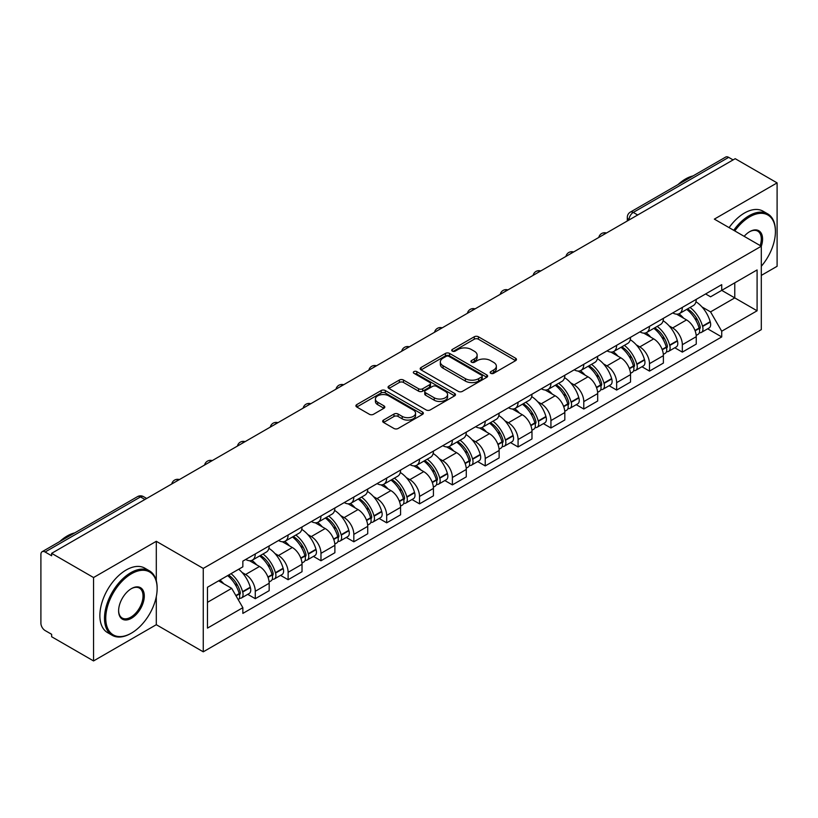 <?xml version="1.0" encoding="UTF-8"?>
<svg xmlns="http://www.w3.org/2000/svg" width="818" height="818" viewBox="0 0 818 818"><rect width="100%" height="100%" fill="white"/><g stroke="black" fill="none" stroke-linecap="round" stroke-linejoin="round"><path stroke-width="1.23" d="M490.769 373.315A2.045 1.186 0 0 0 493.663 373.315L515.626 360.636A2.924 1.687 0 0 0 516.475 359.439A2.924 1.687 0 0 0 515.626 358.253L478.418 336.771A2.924 1.687 0 0 0 474.276 336.771L452.323 349.45A2.045 1.186 0 0 0 451.72 350.288A2.045 1.186 0 0 0 452.323 351.116A2.045 1.186 0 0 0 455.217 351.116L458.06 349.48A9.356 5.399 0 0 1 471.28 349.48L474.389 351.27A9.356 5.399 0 0 1 477.129 355.084A9.356 5.399 0 0 1 474.389 358.908L471.546 360.544A2.045 1.186 0 0 0 470.943 361.382A2.045 1.186 0 0 0 471.546 362.221A2.045 1.186 0 0 0 474.44 362.221L477.283 360.574A9.356 5.399 0 0 1 490.503 360.574L493.612 362.364A9.356 5.399 0 0 1 496.352 366.188A9.356 5.399 0 0 1 493.612 370.002L490.769 371.648A2.045 1.186 0 0 0 490.166 372.476A2.045 1.186 0 0 0 490.769 373.315L490.769 371.648M383.54 420.063A2.924 1.687 0 0 0 382.681 421.26A2.924 1.687 0 0 0 383.54 422.456L393.979 428.479A2.924 1.687 0 0 0 398.11 428.479L422.507 414.399A2.924 1.687 0 0 0 423.356 413.202A2.924 1.687 0 0 0 422.507 412.016L385.298 390.534A2.924 1.687 0 0 0 381.157 390.534L356.771 404.613A2.924 1.687 0 0 0 355.912 405.81A2.924 1.687 0 0 0 356.771 406.996L369.378 414.276A2.924 1.687 0 0 0 373.509 414.276L383.949 408.254A2.924 1.687 0 0 0 384.808 407.057A2.924 1.687 0 0 0 383.949 405.861L377.701 402.251A7.822 4.519 0 0 1 375.411 399.061A7.822 4.519 0 0 1 380.237 394.889A7.822 4.519 0 0 1 388.754 395.871L413.254 410.012A7.822 4.519 0 0 1 415.544 413.202A7.822 4.519 0 0 1 410.718 417.374A7.822 4.519 0 0 1 402.19 416.393L398.11 414.041A2.924 1.687 0 0 0 393.979 414.041L383.54 420.063L383.54 422.456M203.263 568.418L156.299 541.301L93.549 577.539L51.636 553.336L735.198 158.692L777.1 182.884L714.349 219.122L761.302 246.228L203.263 568.418L203.263 651.823L761.302 329.634L761.302 246.228A18.17 10.491 -60 0 0 749.728 231.637L749.728 231.637A18.17 10.491 -60 0 0 744.155 236.33M458.264 391.362A2.924 1.687 0 0 0 462.395 391.362L486.782 377.282A2.924 1.687 0 0 0 487.64 376.096A2.924 1.687 0 0 0 486.782 374.9L449.583 353.417A2.924 1.687 0 0 0 445.442 353.417L421.055 367.497A2.924 1.687 0 0 0 420.196 368.693A2.924 1.687 0 0 0 421.055 369.889L458.264 391.362M414.746 373.754A2.045 1.186 0 0 1 416.822 374.051L416.822 371.617L454.644 393.458A2.924 1.687 0 0 1 455.503 394.644A2.924 1.687 0 0 1 454.644 395.84L430.258 409.92A2.924 1.687 0 0 1 426.117 409.92L388.918 388.438L388.918 386.055A2.924 1.687 0 0 0 388.059 387.251A2.924 1.687 0 0 0 388.918 388.438M388.918 386.055L399.348 380.033A2.924 1.687 0 0 1 403.489 380.033L418.571 388.744A2.924 1.687 0 0 0 422.712 388.744L429.634 384.746A2.924 1.687 0 0 0 430.493 383.55A2.924 1.687 0 0 0 429.634 382.354L413.928 373.284A2.045 1.186 0 0 1 413.325 372.456A2.045 1.186 0 0 1 414.593 371.362A2.045 1.186 0 0 1 416.822 371.617M93.549 577.539L93.549 660.934L51.636 636.741L51.636 634.308L45.113 630.545A5.961 3.436 -120 0 1 40.9 623.244L40.9 554.43A5.961 3.436 -120 0 1 42.137 551.71L137.526 496.628A5.961 3.436 60 0 1 140.502 496.925L45.113 552.007A5.961 3.436 -120 0 0 42.137 551.71M761.302 275.41L777.1 266.29L777.1 182.884M93.549 660.934L156.299 624.707L203.263 651.823M51.636 553.336L51.636 555.77L45.113 552.007M637.692 214.981L633.275 212.435A5.961 3.436 60 0 0 630.289 212.138L725.689 157.066A5.961 3.436 60 0 1 728.664 157.353L633.275 212.435A5.961 3.436 120 0 0 629.062 219.725L629.062 219.97M733.092 159.909L728.664 157.353M682.335 307.384A13.701 7.914 60 0 1 679.502 313.539L693.398 305.513A13.701 7.914 -120 0 0 696.23 299.357M669.144 325.912L672.652 327.936A13.701 7.914 60 0 1 682.335 344.715L696.241 336.689A13.701 7.914 -120 0 0 686.547 319.91L676.598 314.163M696.241 336.689L696.241 344.102L682.335 352.129L674.799 347.773M679.502 313.539A13.701 7.914 60 0 1 672.754 312.916M682.335 344.715L682.335 352.129M649.482 326.351A13.701 7.914 60 0 1 646.649 332.497L660.545 324.48A13.701 7.914 -120 0 0 663.388 318.325M641.946 366.74L649.482 371.096L663.388 363.069L663.388 355.656A13.701 7.914 -120 0 0 653.694 338.877L643.746 333.13M646.649 332.497A13.701 7.914 60 0 1 639.901 331.883M636.292 344.879L639.799 346.904A13.701 7.914 60 0 1 649.482 363.673L649.482 371.096M616.639 345.319A13.701 7.914 60 0 1 613.797 351.464L627.692 343.448A13.701 7.914 -120 0 0 630.535 337.292M609.103 385.707L616.639 390.063L630.535 382.037L630.535 374.624A13.701 7.914 -120 0 0 620.852 357.844L610.903 352.098M613.797 351.464A13.701 7.914 60 0 1 607.058 350.85M603.449 363.846L606.946 365.861A13.701 7.914 60 0 1 616.639 382.64L616.639 390.063M583.786 364.286A13.701 7.914 60 0 1 580.944 370.431L594.85 362.415A13.701 7.914 -120 0 0 597.682 356.259M576.25 404.675L583.786 409.031L597.682 401.004L597.682 393.581A13.701 7.914 -120 0 0 587.999 376.812L578.05 371.065M580.944 370.431A13.701 7.914 60 0 1 574.205 369.818M570.596 382.804L574.093 384.828A13.701 7.914 60 0 1 583.786 401.607L583.786 409.031M550.933 383.253A13.701 7.914 60 0 1 548.101 389.399L561.997 381.372A13.701 7.914 -120 0 0 564.829 375.227M543.397 423.642L550.933 427.988L564.829 419.971L564.829 412.548A13.701 7.914 -120 0 0 555.146 395.769L545.197 390.033M548.101 389.399A13.701 7.914 60 0 1 541.352 388.785M537.743 401.771L541.25 403.795A13.701 7.914 60 0 1 550.933 420.575L550.933 427.988M518.08 402.221A13.701 7.914 60 0 1 515.248 408.366L529.144 400.339A13.701 7.914 -120 0 0 531.976 394.194M510.544 442.61L518.08 446.955L531.976 438.939L531.976 431.515A13.701 7.914 -120 0 0 522.293 414.736L512.344 409M515.248 408.366A13.701 7.914 60 0 1 508.499 407.753M504.89 420.738L508.397 422.763A13.701 7.914 60 0 1 518.08 439.542L518.08 446.955M485.227 421.188A13.701 7.914 60 0 1 482.395 427.333L496.291 419.307A13.701 7.914 -120 0 0 499.133 413.162M477.692 461.577L485.227 465.923L499.133 457.906L499.133 450.483A13.701 7.914 -120 0 0 489.44 433.704L479.491 427.967M482.395 427.333A13.701 7.914 60 0 1 475.647 426.72M472.037 439.706L475.544 441.73A13.701 7.914 60 0 1 485.227 458.509L485.227 465.923M452.385 440.145A13.701 7.914 60 0 1 449.542 446.301L463.438 438.274A13.701 7.914 -120 0 0 466.28 432.129M444.839 480.544L452.385 484.89L466.28 476.863L466.28 469.45A13.701 7.914 -120 0 0 456.587 452.671L446.648 446.925M449.542 446.301A13.701 7.914 60 0 1 442.804 445.677M439.184 458.673L442.691 460.698A13.701 7.914 60 0 1 452.385 477.477L452.385 484.89M419.532 459.113A13.701 7.914 60 0 1 416.689 465.268L430.595 457.242A13.701 7.914 -120 0 0 433.428 451.096M411.996 499.512L419.532 503.857L433.428 495.831L433.428 488.418A13.701 7.914 -120 0 0 423.744 471.638L413.796 465.892M416.689 465.268A13.701 7.914 60 0 1 409.951 464.644M406.341 477.64L409.838 479.665A13.701 7.914 60 0 1 419.532 496.444L419.532 503.857M386.679 478.08A13.701 7.914 60 0 1 383.836 484.236L397.742 476.209A13.701 7.914 -120 0 0 400.575 470.064M379.143 518.469L386.679 522.825L400.575 514.798L400.575 507.385A13.701 7.914 -120 0 0 390.892 490.606L380.943 484.859M383.836 484.236A13.701 7.914 60 0 1 377.098 483.612M373.489 496.608L376.996 498.632A13.701 7.914 60 0 1 386.679 515.412L386.679 522.825M353.826 497.047A13.701 7.914 60 0 1 350.994 503.203L364.889 495.176A13.701 7.914 -120 0 0 367.722 489.021M346.29 537.436L353.826 541.792L367.722 533.765L367.722 526.352A13.701 7.914 -120 0 0 358.039 509.573L348.09 503.827M350.994 503.203A13.701 7.914 60 0 1 344.245 502.579M340.636 515.575L344.143 517.6A13.701 7.914 60 0 1 353.826 534.379L353.826 541.792M320.973 516.015A13.701 7.914 60 0 1 318.141 522.16L332.036 514.144A13.701 7.914 -120 0 0 334.879 507.988M313.437 556.404L320.973 560.759L334.879 552.733L334.879 545.32A13.701 7.914 -120 0 0 325.186 528.54L315.237 522.794M318.141 522.16A13.701 7.914 60 0 1 311.392 521.547M307.783 534.543L311.29 536.567A13.701 7.914 60 0 1 320.973 553.336L320.973 560.759M288.12 534.982A13.701 7.914 60 0 1 285.288 541.127L299.184 533.111A13.701 7.914 -120 0 0 302.026 526.956M280.584 575.371L288.12 579.727L302.026 571.7L302.026 564.287A13.701 7.914 -120 0 0 292.333 547.508L282.384 541.761M285.288 541.127A13.701 7.914 60 0 1 278.539 540.514M274.93 553.51L278.437 555.524A13.701 7.914 60 0 1 288.12 572.303L288.12 579.727M255.277 553.95A13.701 7.914 60 0 1 252.435 560.095L266.331 552.078A13.701 7.914 -120 0 0 269.173 545.923M247.742 594.338L255.277 598.694L269.173 590.668L269.173 583.244A13.701 7.914 -120 0 0 259.49 566.475L249.541 560.729M252.435 560.095A13.701 7.914 60 0 1 245.697 559.481M242.087 572.477L245.584 574.492A13.701 7.914 60 0 1 255.277 591.271L255.277 598.694M705.607 293.948L710.556 296.811L757.09 269.94L734.769 282.824L734.769 297.905L710.556 311.883L701.997 306.944M207.475 602.334L231.688 588.357L242.854 607.682L207.475 628.112L207.475 587.263L242.854 566.833L242.854 561.117L721.721 284.654L721.721 290.359L757.09 310.789L721.721 331.218L710.556 311.883M757.09 269.94L757.09 310.789M242.854 607.682L242.854 613.398L721.721 336.934L721.721 331.218M156.299 541.301L156.299 580.729M156.299 596.619L156.299 624.707M231.688 588.357L218.631 580.821M707.652 328.805L721.721 336.934M491.587 373.601L493.612 372.435A9.356 5.399 0 0 0 496.352 368.621L496.352 366.188M477.129 355.084L477.129 357.517A9.356 5.399 0 0 1 474.389 361.341L472.364 362.507M515.585 360.656L478.418 339.204A2.924 1.687 0 0 0 474.276 339.204L453.141 351.413M486.782 374.9L486.782 377.282L449.583 355.85A2.924 1.687 0 0 0 445.442 355.85L421.096 369.91M481.618 376.924A2.045 1.186 0 0 0 482.221 376.096A2.045 1.186 0 0 0 481.618 375.257L448.959 356.403A2.045 1.186 0 0 0 446.066 356.403L443.07 358.131A9.356 5.399 0 0 0 440.329 361.945A9.356 5.399 0 0 0 443.07 365.769L465.391 378.652A9.356 5.399 0 0 0 478.622 378.652L481.618 376.924L481.618 379.358A2.045 1.186 0 0 0 482.221 378.519L482.221 376.096M440.329 361.945L440.329 364.378A9.356 5.399 0 0 0 443.07 368.202L443.07 365.769M481.618 379.358L478.622 381.086A9.356 5.399 0 0 1 465.391 381.086L443.07 368.202M388.949 388.468L399.348 382.456L399.348 380.033M430.493 383.55L430.493 385.984A2.924 1.687 0 0 1 429.634 387.17L422.712 391.168A2.924 1.687 0 0 1 418.571 391.168L403.489 382.456A2.924 1.687 0 0 0 399.348 382.456M416.822 374.051L454.603 395.861M434.235 397.783A7.822 4.519 0 0 0 442.753 398.755A7.822 4.519 0 0 0 447.579 394.593A7.822 4.519 0 0 0 445.289 391.393L436.659 386.413A2.924 1.687 0 0 0 432.528 386.413L425.605 390.411A2.924 1.687 0 0 0 424.746 391.607A2.924 1.687 0 0 0 425.605 392.793L434.235 397.783L434.235 400.217A7.822 4.519 0 0 0 442.753 401.188A7.822 4.519 0 0 0 447.579 397.016L447.579 394.593M424.746 391.607L424.746 394.041A2.924 1.687 0 0 0 425.605 395.227L425.605 392.793M434.235 400.217L425.605 395.227M415.544 413.202L415.544 415.636A7.822 4.519 0 0 1 410.718 419.808A7.822 4.519 0 0 1 402.19 418.826L398.11 416.474A2.924 1.687 0 0 0 393.979 416.474L383.581 422.477M375.411 399.061L375.411 401.495A7.822 4.519 0 0 0 377.701 404.685L377.701 402.251M383.918 408.274L377.701 404.685M422.466 414.419L385.298 392.967A2.924 1.687 0 0 0 381.157 392.967L356.812 407.027M687.509 308.907A18.763 10.828 60 0 1 687.601 308.969A18.763 10.828 60 0 1 699.942 325.799L700.055 326.188A3.65 2.106 60 0 1 699.482 329.051A3.65 2.106 60 0 1 699.4 329.102M686.691 309.388A22.638 13.068 60 0 1 699.124 328.059L699.237 328.447A7.515 4.346 60 0 1 698.051 334.358L696.179 335.431M699.339 332.691A7.515 4.346 -120 0 0 701.415 332.405A7.515 4.346 -120 0 0 702.601 326.505L702.498 326.116A22.638 13.068 -120 0 0 690.055 307.445M695.954 301.77A22.638 13.068 60 0 1 710.177 321.678L710.29 322.067A7.515 4.346 60 0 1 709.104 327.967L701.415 332.405M678.971 313.795A22.638 13.068 60 0 1 683.695 318.263M694.697 318.294L697.58 319.961M654.656 327.875A18.763 10.828 60 0 1 654.748 327.936A18.763 10.828 60 0 1 667.099 344.767L667.202 345.155A3.65 2.106 60 0 1 666.629 348.018A3.65 2.106 60 0 1 666.547 348.069M653.838 328.355A22.638 13.068 60 0 1 666.271 347.026L666.384 347.415A7.515 4.346 60 0 1 665.198 353.325L663.326 354.399M666.486 351.658A7.515 4.346 -120 0 0 668.562 351.372A7.515 4.346 -120 0 0 669.758 345.472L669.645 345.084A22.638 13.068 -120 0 0 657.202 326.402M663.101 320.728A22.638 13.068 60 0 1 677.335 340.646L677.437 341.034A7.515 4.346 60 0 1 676.251 346.934L668.562 351.372M646.118 332.762A22.638 13.068 60 0 1 650.842 337.231M661.844 337.261L664.737 338.928M621.803 346.842A18.763 10.828 60 0 1 621.905 346.904A18.763 10.828 60 0 1 634.247 363.734L634.359 364.122A3.65 2.106 60 0 1 633.776 366.985A3.65 2.106 60 0 1 633.694 367.037M620.985 347.323A22.638 13.068 60 0 1 633.418 365.994L633.531 366.382A7.515 4.346 60 0 1 632.345 372.282L630.473 373.366M633.633 370.626A7.515 4.346 -120 0 0 635.719 370.339A7.515 4.346 -120 0 0 636.905 364.439L636.793 364.051A22.638 13.068 -120 0 0 624.359 345.37M630.249 339.695A22.638 13.068 60 0 1 644.482 359.613L644.594 360.002A7.515 4.346 60 0 1 643.398 365.902L635.719 370.339M613.265 351.73A22.638 13.068 60 0 1 617.989 356.188M629.001 356.229L631.885 357.885M588.95 365.81A18.763 10.828 60 0 1 589.052 365.861A18.763 10.828 60 0 1 601.394 382.701L601.506 383.09A3.65 2.106 60 0 1 600.923 385.953A3.65 2.106 60 0 1 600.841 385.994M588.132 366.28A22.638 13.068 60 0 1 600.576 384.961L600.678 385.35A7.515 4.346 60 0 1 599.492 391.249L597.621 392.333M600.78 389.593A7.515 4.346 -120 0 0 602.866 389.307A7.515 4.346 -120 0 0 604.052 383.407L603.94 383.018A22.638 13.068 -120 0 0 591.506 364.337M597.396 358.662A22.638 13.068 60 0 1 611.629 378.581L611.741 378.969A7.515 4.346 60 0 1 610.555 384.869L602.866 389.307M580.412 370.697A22.638 13.068 60 0 1 585.136 375.155M596.148 375.186L599.032 376.853M556.107 384.777A18.763 10.828 60 0 1 556.199 384.828A18.763 10.828 60 0 1 568.541 401.669L568.653 402.057A3.65 2.106 60 0 1 568.081 404.92A3.65 2.106 60 0 1 567.999 404.961M555.279 385.247A22.638 13.068 60 0 1 567.723 403.928L567.835 404.317A7.515 4.346 60 0 1 566.639 410.217L564.778 411.301M567.927 408.56A7.515 4.346 -120 0 0 570.013 408.274A7.515 4.346 -120 0 0 571.199 402.374L571.087 401.986A22.638 13.068 -120 0 0 558.653 383.305M564.543 377.63A22.638 13.068 60 0 1 578.776 397.548L578.888 397.937A7.515 4.346 60 0 1 577.702 403.836L570.013 408.274M547.559 389.665A22.638 13.068 60 0 1 552.293 394.123M563.295 394.153L566.179 395.82M523.254 403.744A18.763 10.828 60 0 1 523.346 403.795A18.763 10.828 60 0 1 535.688 420.636L535.8 421.025A3.65 2.106 60 0 1 535.228 423.888A3.65 2.106 60 0 1 535.146 423.928M522.436 404.215A22.638 13.068 60 0 1 534.87 422.896L534.982 423.284A7.515 4.346 60 0 1 533.796 429.184L531.925 430.268M535.074 427.528A7.515 4.346 -120 0 0 537.16 427.241A7.515 4.346 -120 0 0 538.346 421.331L538.244 420.943A22.638 13.068 -120 0 0 525.8 402.272M531.7 396.597A22.638 13.068 60 0 1 545.923 416.505L546.035 416.894A7.515 4.346 60 0 1 544.849 422.804L537.16 427.241M514.716 408.632A22.638 13.068 60 0 1 519.44 413.09M530.442 413.121L533.326 414.787M761.302 266.269A36.329 20.982 120 0 0 775.413 231.637A36.329 20.982 120 0 0 749.728 216.811A36.329 20.982 120 0 0 734.809 230.932M733.726 230.308A37.229 21.493 -60 0 1 749.094 215.717A37.229 21.493 -60 0 1 767.703 213.866A37.229 21.493 -60 0 1 775.413 230.911A37.229 21.493 -60 0 1 775.413 231.279M760.188 245.584A17.27 9.969 120 0 0 757.734 231.146A17.27 9.969 120 0 0 749.4 231.831M677.969 184.612A37.229 21.493 -60 0 1 685.494 178.999A37.229 21.493 -60 0 1 693.02 175.921M729.094 227.629A37.229 21.493 -60 0 1 744.462 213.038A37.229 21.493 -60 0 1 763.071 211.197L767.703 213.866M130.819 633.459L131.453 633.101A36.329 20.982 120 0 0 157.138 588.602A36.329 20.982 120 0 0 131.453 573.766A36.329 20.982 120 0 0 105.757 618.265A36.329 20.982 120 0 0 131.453 633.101L130.819 633.459A37.229 21.493 -60 0 1 112.209 635.31A37.229 21.493 -60 0 1 106.504 605.473A37.229 21.493 -60 0 1 130.819 572.672A37.229 21.493 -60 0 1 149.428 570.831A37.229 21.493 -60 0 1 157.138 587.866A37.229 21.493 -60 0 1 157.138 588.234M131.453 588.602L131.453 588.602A18.17 10.491 -60 0 1 144.295 596.015A18.17 10.491 -60 0 1 131.453 618.265A18.17 10.491 -60 0 1 118.61 610.852A18.17 10.491 -60 0 1 131.453 588.602L131.453 588.602M118.61 610.473A17.27 9.969 120 0 0 122.179 618.03A17.27 9.969 120 0 0 130.819 617.171A17.27 9.969 120 0 0 142.107 601.946A17.27 9.969 120 0 0 139.459 588.111A17.27 9.969 120 0 0 131.136 588.786M59.704 541.567A37.229 21.493 -60 0 1 67.219 535.954A37.229 21.493 -60 0 1 74.745 532.876M112.209 635.31L107.577 632.631A37.229 21.493 -60 0 1 101.872 602.805A37.229 21.493 -60 0 1 126.187 569.993A37.229 21.493 -60 0 1 144.796 568.152L149.428 570.831M490.401 422.712A18.763 10.828 60 0 1 490.493 422.763A18.763 10.828 60 0 1 502.845 439.603L502.947 439.992A3.65 2.106 60 0 1 502.375 442.855A3.65 2.106 60 0 1 502.293 442.896M489.583 423.182A22.638 13.068 60 0 1 502.017 441.863L502.129 442.252A7.515 4.346 60 0 1 500.943 448.152L499.072 449.235M502.232 446.485A7.515 4.346 -120 0 0 504.307 446.209A7.515 4.346 -120 0 0 505.504 440.299L505.391 439.91A22.638 13.068 -120 0 0 492.947 421.239M498.847 415.564A22.638 13.068 60 0 1 513.07 435.473L513.183 435.861A7.515 4.346 60 0 1 511.996 441.771L504.307 446.209M481.863 427.599A22.638 13.068 60 0 1 486.587 432.057M497.589 432.088L500.473 433.755M457.548 441.679A18.763 10.828 60 0 1 457.64 441.73A18.763 10.828 60 0 1 469.992 458.571L470.105 458.959A3.65 2.106 60 0 1 469.522 461.822A3.65 2.106 60 0 1 469.44 461.863M456.73 442.149A22.638 13.068 60 0 1 469.164 460.82L469.276 461.219A7.515 4.346 60 0 1 468.09 467.119L466.219 468.203M469.379 465.452A7.515 4.346 -120 0 0 471.465 465.176A7.515 4.346 -120 0 0 472.651 459.266L472.538 458.878A22.638 13.068 -120 0 0 460.094 440.207M465.994 434.532A22.638 13.068 60 0 1 480.227 454.44L480.33 454.828A7.515 4.346 60 0 1 479.144 460.738L471.465 465.176M449.01 446.567A22.638 13.068 60 0 1 453.734 451.025M464.736 451.055L467.63 452.722M424.695 460.646A18.763 10.828 60 0 1 424.798 460.698A18.763 10.828 60 0 1 437.139 477.538L437.252 477.927A3.65 2.106 60 0 1 436.669 480.79A3.65 2.106 60 0 1 436.587 480.831M423.877 461.117A22.638 13.068 60 0 1 436.321 479.788L436.423 480.176A7.515 4.346 60 0 1 435.237 486.086L433.366 487.16M436.526 484.42A7.515 4.346 -120 0 0 438.612 484.144A7.515 4.346 -120 0 0 439.798 478.233L439.685 477.845A22.638 13.068 -120 0 0 427.252 459.174M433.141 453.499A22.638 13.068 60 0 1 447.374 473.407L447.487 473.796A7.515 4.346 60 0 1 446.291 479.706L438.612 484.144M416.157 465.534A22.638 13.068 60 0 1 420.881 469.992M431.894 470.023L434.777 471.689M391.853 479.614A18.763 10.828 60 0 1 391.945 479.665A18.763 10.828 60 0 1 404.286 496.495L404.399 496.884A3.65 2.106 60 0 1 403.826 499.757A3.65 2.106 60 0 1 403.744 499.798M391.024 480.084A22.638 13.068 60 0 1 403.468 498.755L403.581 499.144A7.515 4.346 60 0 1 402.384 505.054L400.523 506.127M403.673 503.387A7.515 4.346 -120 0 0 405.759 503.111A7.515 4.346 -120 0 0 406.945 497.201L406.832 496.812A22.638 13.068 -120 0 0 394.399 478.141M400.288 472.467A22.638 13.068 60 0 1 414.521 492.375L414.634 492.763A7.515 4.346 60 0 1 413.448 498.673L405.759 503.111M383.305 484.491A22.638 13.068 60 0 1 388.039 488.959M399.041 488.99L401.924 490.657M359 498.571A18.763 10.828 60 0 1 359.092 498.632A18.763 10.828 60 0 1 371.433 515.463L371.546 515.851A3.65 2.106 60 0 1 370.973 518.724A3.65 2.106 60 0 1 370.891 518.765M358.172 499.052A22.638 13.068 60 0 1 370.615 517.722L370.728 518.111A7.515 4.346 60 0 1 369.542 524.021L367.671 525.095M370.82 522.354A7.515 4.346 -120 0 0 372.906 522.068A7.515 4.346 -120 0 0 374.092 516.168L373.979 515.78A22.638 13.068 -120 0 0 361.546 497.109M367.446 491.434A22.638 13.068 60 0 1 381.669 511.342L381.781 511.731A7.515 4.346 60 0 1 380.595 517.63L372.906 522.068M350.462 503.459A22.638 13.068 60 0 1 355.186 507.927M366.188 507.958L369.071 509.624M326.147 517.538A18.763 10.828 60 0 1 326.239 517.6A18.763 10.828 60 0 1 338.591 534.43L338.693 534.819A3.65 2.106 60 0 1 338.12 537.682A3.65 2.106 60 0 1 338.038 537.733M325.329 518.019A22.638 13.068 60 0 1 337.762 536.69L337.875 537.078A7.515 4.346 60 0 1 336.689 542.988L334.818 544.062M337.977 541.322A7.515 4.346 -120 0 0 340.053 541.035A7.515 4.346 -120 0 0 341.239 535.136L341.137 534.747A22.638 13.068 -120 0 0 328.693 516.066M334.593 510.401A22.638 13.068 60 0 1 348.816 530.309L348.928 530.698A7.515 4.346 60 0 1 347.742 536.598L340.053 541.035M317.609 522.426A22.638 13.068 60 0 1 322.333 526.894M333.335 526.925L336.218 528.592M293.294 536.506A18.763 10.828 60 0 1 293.386 536.567A18.763 10.828 60 0 1 305.738 553.397L305.85 553.786A3.65 2.106 60 0 1 305.267 556.649A3.65 2.106 60 0 1 305.186 556.7M292.476 536.986A22.638 13.068 60 0 1 304.909 555.657L305.022 556.046A7.515 4.346 60 0 1 303.836 561.946L301.965 563.029M305.124 560.289A7.515 4.346 -120 0 0 307.2 560.003A7.515 4.346 -120 0 0 308.396 554.103L308.284 553.714A22.638 13.068 -120 0 0 295.84 535.033M301.74 529.358A22.638 13.068 60 0 1 315.973 549.277L316.075 549.665A7.515 4.346 60 0 1 314.889 555.565L307.2 560.003M284.756 541.393A22.638 13.068 60 0 1 289.48 545.851M300.482 545.892L303.376 547.549M260.441 555.473A18.763 10.828 60 0 1 260.543 555.524A18.763 10.828 60 0 1 272.885 572.365L272.997 572.753A3.65 2.106 60 0 1 272.414 575.616A3.65 2.106 60 0 1 272.333 575.657M259.623 555.954A22.638 13.068 60 0 1 272.067 574.625L272.169 575.013A7.515 4.346 60 0 1 270.983 580.913L269.112 581.997M272.271 579.256A7.515 4.346 -120 0 0 274.357 578.97A7.515 4.346 -120 0 0 275.543 573.07L275.431 572.682A22.638 13.068 -120 0 0 262.997 554.001M268.887 548.326A22.638 13.068 60 0 1 283.12 568.244L283.233 568.633A7.515 4.346 60 0 1 282.036 574.533L274.357 578.97M251.903 560.361A22.638 13.068 60 0 1 256.627 564.819M267.639 564.849L270.523 566.516M228.6 575.064A18.763 10.828 60 0 1 240.032 591.332L240.144 591.721A3.65 2.106 60 0 1 239.572 594.584A3.65 2.106 60 0 1 239.48 594.625M227.649 575.606A22.638 13.068 60 0 1 239.214 593.592L239.326 593.98A7.515 4.346 60 0 1 238.283 599.788M239.418 598.224A7.515 4.346 -120 0 0 241.504 597.938A7.515 4.346 -120 0 0 242.69 592.038L242.578 591.649A22.638 13.068 -120 0 0 231.024 573.663M238.703 569.226A22.638 13.068 60 0 1 250.267 587.212L250.38 587.6A7.515 4.346 60 0 1 249.193 593.5L241.504 597.938M219.97 580.044A22.638 13.068 60 0 1 223.784 583.786M234.786 583.817L237.67 585.484M629.267 219.848L629.062 219.725A5.961 3.436 0 0 1 627.314 217.291L627.314 220.972M288.12 572.303L302.026 564.287M320.973 553.336L334.879 545.32M353.826 534.379L367.722 526.352M386.679 515.412L400.575 507.385M419.532 496.444L433.428 488.418M452.385 477.477L466.28 469.45M485.227 458.509L499.133 450.483M518.08 439.542L531.976 431.515M550.933 420.575L564.829 412.548M583.786 401.607L597.682 393.581M616.639 382.64L630.535 374.624M649.482 363.673L663.388 355.656M255.277 591.271L269.173 583.244M245.584 574.492L259.49 566.475M278.437 555.524L292.333 547.508M311.29 536.567L325.186 528.54M344.143 517.6L358.039 509.573M376.996 498.632L390.892 490.606M409.838 479.665L423.744 471.638M442.691 460.698L456.587 452.671M475.544 441.73L489.44 433.704M508.397 422.763L522.293 414.736M541.25 403.795L555.146 395.769M574.093 384.828L587.999 376.812M606.946 365.861L620.852 357.844M639.799 346.904L653.694 338.877M672.652 327.936L686.547 319.91M605.944 233.314A5.961 3.436 120 0 0 603.316 234.827M573.101 252.281A5.961 3.436 120 0 0 570.463 253.795M540.248 271.249A5.961 3.436 120 0 0 537.61 272.762M507.395 290.216A5.961 3.436 120 0 0 504.767 291.729M474.542 309.184A5.961 3.436 120 0 0 471.914 310.697M441.689 328.141A5.961 3.436 120 0 0 439.061 329.664M408.836 347.108A5.961 3.436 120 0 0 406.209 348.632M375.994 366.075A5.961 3.436 120 0 0 373.356 367.599M343.141 385.043A5.961 3.436 120 0 0 340.513 386.566M310.288 404.01A5.961 3.436 120 0 0 307.66 405.534M277.435 422.978A5.961 3.436 120 0 0 274.807 424.491M244.582 441.945A5.961 3.436 120 0 0 241.954 443.458M211.739 460.912A5.961 3.436 120 0 0 209.101 462.426M178.886 479.88A5.961 3.436 120 0 0 176.259 481.393M144.929 499.481L140.502 496.925A5.961 3.436 120 0 1 143.487 496.628A5.961 5.961 0 0 0 137.526 496.628M493.612 372.435L493.612 370.002M471.546 362.221L471.546 360.544M474.389 361.341L474.389 358.908M452.323 351.116L452.323 349.45M474.276 339.204L474.276 336.771M478.418 339.204L478.418 336.771M515.626 360.636L515.626 358.253M421.055 369.889L421.055 367.497M445.442 355.85L445.442 353.417M449.583 355.85L449.583 353.417M465.391 381.086L465.391 378.652M478.622 381.086L478.622 378.652M403.489 382.456L403.489 380.033M418.571 391.168L418.571 388.744M422.712 391.168L422.712 388.744M429.634 387.17L429.634 384.746M454.644 395.84L454.644 393.458M393.979 416.474L393.979 414.041M398.11 416.474L398.11 414.041M402.19 418.826L402.19 416.393M383.949 408.254L383.949 405.861M356.771 406.996L356.771 404.613M381.157 392.967L381.157 390.534M385.298 392.967L385.298 390.534M422.507 414.399L422.507 412.016M695.116 330.83L699.237 328.447M702.601 326.505L710.29 322.067M702.498 326.116L710.177 321.678M699.114 328.028L700.239 327.384M694.983 330.452L699.124 328.059M662.263 349.797L666.384 347.415M669.758 345.472L677.437 341.034M669.645 345.084L677.335 340.646M666.261 346.996L667.386 346.351M662.13 349.419L666.271 347.026M629.42 368.754L633.531 366.382M636.905 364.439L644.594 360.002M636.793 364.051L644.482 359.613M633.418 365.963L634.533 365.319M629.277 368.386L633.418 365.994M596.567 387.722L600.678 385.35M604.052 383.407L611.741 378.969M603.94 383.018L611.629 378.581M600.565 384.93L601.68 384.286M596.424 387.354L600.576 384.961M563.714 406.689L567.835 404.317M571.199 402.374L578.888 397.937M571.087 401.986L578.776 397.548M567.712 403.898L568.837 403.254M563.571 406.321L567.723 403.928M530.862 425.657L534.982 423.284M538.346 421.331L546.035 416.894M538.244 420.943L545.923 416.505M534.86 422.865L535.984 422.221M530.729 425.288L534.87 422.896M498.009 444.624L502.129 442.252M505.504 440.299L513.183 435.861M505.391 439.91L513.07 435.473M502.007 441.832L503.131 441.188M497.876 444.256L502.017 441.863M465.166 463.591L469.276 461.219M472.651 459.266L480.33 454.828M472.538 458.878L480.227 454.44M469.164 460.8L470.278 460.145M465.023 463.223L469.164 460.82M432.313 482.559L436.423 480.176M439.798 478.233L447.487 473.796M439.685 477.845L447.374 473.407M436.311 479.767L437.425 479.113M432.17 482.18L436.321 479.788M399.46 501.526L403.581 499.144M406.945 497.201L414.634 492.763M406.832 496.812L414.521 492.375M403.458 498.735L404.583 498.08M399.317 501.148L403.468 498.755M366.607 520.493L370.728 518.111M374.092 516.168L381.781 511.731M373.979 515.78L381.669 511.342M370.605 517.692L371.73 517.048M366.474 520.115L370.615 517.722M333.754 539.461L337.875 537.078M341.239 535.136L348.928 530.698M341.137 534.747L348.816 530.309M337.752 536.659L338.877 536.015M333.621 539.082L337.762 536.69M300.901 558.418L305.022 556.046M308.396 554.103L316.075 549.665M308.284 553.714L315.973 549.277M304.909 555.626L306.024 554.982M300.768 558.05L304.909 555.657M268.059 577.385L272.169 575.013M275.543 573.07L283.233 568.633M275.431 572.682L283.12 568.244M272.057 574.594L273.171 573.95M267.915 577.017L272.067 574.625M236.034 595.882L239.326 593.98M242.69 592.038L250.38 587.6M242.578 591.649L250.267 587.212M239.204 593.561L240.318 592.917M235.84 595.535L239.214 593.592M606.455 233.018A5.961 5.961 0 0 0 598.807 237.435M573.602 251.985A5.961 5.961 0 0 0 565.964 256.402M540.749 270.952A5.961 5.961 0 0 0 533.111 275.369M507.896 289.92A5.961 5.961 0 0 0 500.258 294.337M475.053 308.887A5.961 5.961 0 0 0 467.405 313.304M442.201 327.854A5.961 5.961 0 0 0 434.552 332.261M409.348 346.822A5.961 5.961 0 0 0 401.699 351.229M376.495 365.789A5.961 5.961 0 0 0 368.857 370.196M343.642 384.757A5.961 5.961 0 0 0 336.004 389.163M310.789 403.724A5.961 5.961 0 0 0 303.151 408.131M277.946 422.681A5.961 5.961 0 0 0 270.298 427.098M245.093 441.648A5.961 5.961 0 0 0 237.445 446.066M212.24 460.616A5.961 5.961 0 0 0 204.602 465.033M179.387 479.583A5.961 5.961 0 0 0 171.749 484M146.678 498.469L143.487 496.628M630.289 212.138A5.961 5.961 0 0 0 627.314 217.291M775.413 231.637L775.413 230.911M157.138 588.602L157.138 587.866"/></g></svg>
